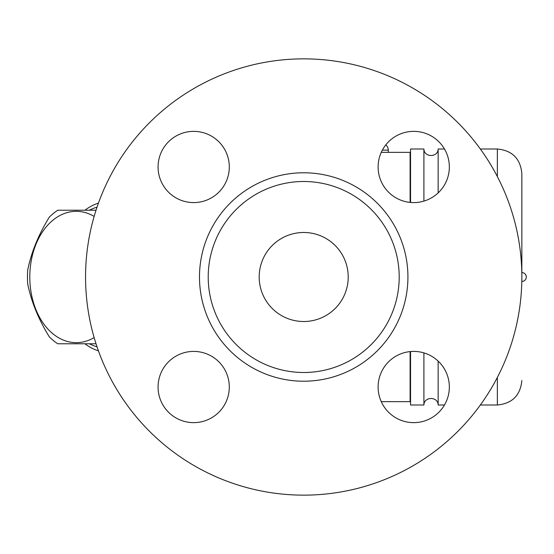 <?xml version="1.0" encoding="UTF-8"?>
<svg xmlns="http://www.w3.org/2000/svg" width="554" height="554" viewBox="0 0 554 554"><rect width="100%" height="100%" fill="white"/><g stroke="black" fill="none" stroke-linecap="round" stroke-linejoin="round"><path stroke-width="0.83" d="M84.921 343.778A75.683 53.516 -90 0 0 98.446 350.862M98.446 203.138A75.683 53.516 -90 0 0 84.921 210.222M89.429 210.222A71.231 50.366 90 0 1 97.04 207.161M97.04 346.839A71.231 50.366 90 0 1 89.429 343.778M96.036 343.778L57.775 343.778A73.453 51.944 90 0 1 49.341 336.894C38.468 319.222 31.253 301.556 27.7 283.89A73.453 51.944 90 0 1 27.7 270.11C31.253 252.444 38.468 234.778 49.341 217.106A73.453 51.944 90 0 1 57.775 210.222L96.036 210.222M94.145 216.413A65.663 46.432 -90 0 0 29.798 277A65.663 46.432 -90 0 0 94.145 337.587M521.847 277A218.144 218.144 0 0 1 194.634 465.921A218.144 218.144 0 0 1 194.634 88.079A218.144 218.144 0 0 1 521.847 277L521.847 272.547A4.453 4.453 0 0 1 526.3 277A4.453 4.453 0 0 1 521.847 281.453L521.847 173.492C520.393 158.617 512.235 150.459 497.36 149.005L480.353 149.005M378.112 387.024A35.615 35.615 0 0 1 413.727 351.409A35.615 35.615 0 0 1 449.342 387.024A35.615 35.615 0 0 1 413.727 422.64A35.615 35.615 0 0 1 378.112 387.024M193.685 351.409A35.615 35.615 0 0 1 229.301 387.024A35.615 35.615 0 0 1 193.685 422.64A35.615 35.615 0 0 1 158.07 387.024A35.615 35.615 0 0 1 193.685 351.409M229.301 166.976A35.615 35.615 0 0 1 193.685 202.591A35.615 35.615 0 0 1 158.07 166.976A35.615 35.615 0 0 1 193.685 131.36A35.615 35.615 0 0 1 229.301 166.976M413.727 202.591A35.615 35.615 0 0 1 378.112 166.976A35.615 35.615 0 0 1 413.727 131.36A35.615 35.615 0 0 1 449.342 166.976A35.615 35.615 0 0 1 413.727 202.591M399.199 277A95.496 95.496 0 0 1 303.703 372.496A95.496 95.496 0 0 1 208.214 277A95.496 95.496 0 0 1 303.703 181.504A95.496 95.496 0 0 1 399.199 277M259.189 277A44.521 44.521 0 0 1 325.967 238.449A44.521 44.521 0 0 1 325.967 315.551A44.521 44.521 0 0 1 259.189 277M410.105 351.589L410.105 401.65L381.256 401.65M410.105 202.411L410.105 152.35L388.292 152.35L388.292 150.12A6.676 6.676 0 0 0 385.778 144.899M444.474 404.995L438.152 404.995C438.02 396.318 424.011 396.38 423.907 404.995L410.549 404.995L410.549 351.548M410.549 202.452L410.549 149.005L423.907 149.005L423.907 201.109M423.907 404.995L423.907 352.891M438.152 404.995L438.152 361.104M438.152 192.896L438.152 149.005C438.02 157.682 424.011 157.62 423.907 149.005M381.256 152.35L388.292 152.35M199.488 277A104.214 104.214 0 0 0 355.813 367.254A104.214 104.214 0 0 0 355.813 186.746A104.214 104.214 0 0 0 199.488 277M480.353 404.995L497.36 404.995L497.36 377.413M497.36 176.588L497.36 149.005M382.35 150.12L388.292 150.12M410.105 366.035L410.549 366.035M410.105 187.965L410.549 187.965M444.474 149.005L438.152 149.005M497.36 404.995C512.235 403.541 520.393 395.383 521.847 380.508"/></g></svg>
